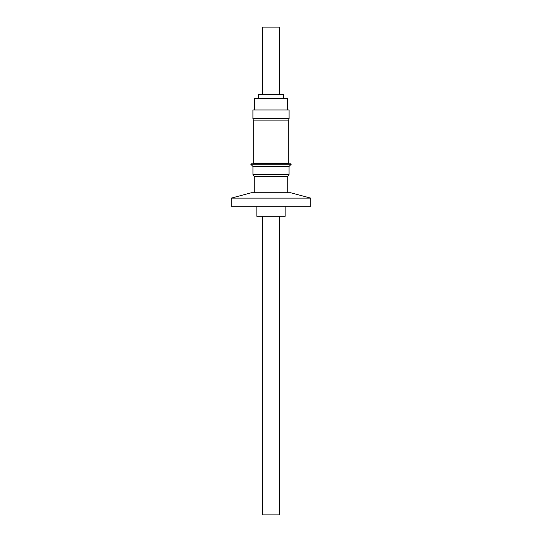 <?xml version="1.0" encoding="UTF-8"?>
<svg xmlns="http://www.w3.org/2000/svg" width="542" height="542" viewBox="0 0 542 542"><rect width="100%" height="100%" fill="white"/><g stroke="black" fill="none" stroke-linecap="round" stroke-linejoin="round"><path stroke-width="0.81" d="M253.581 118.739L289.096 118.739L289.096 109.992L252.904 109.992L252.904 118.739L253.581 118.739M254.516 109.992L254.516 98.556L287.484 98.556L287.484 109.992M258.385 98.556L258.385 94.383L283.615 94.383L283.615 98.556M268.493 163.799L251.298 163.799L250.817 164.273L291.183 164.273L290.702 163.799L268.493 163.799M289.062 166.435L252.938 166.435L252.938 174.436L289.062 174.436L289.062 166.435L291.183 164.273M289.062 174.436L287.721 176.455L254.279 176.455L254.279 192.735M285.133 206.19L285.133 216.299L256.867 216.299L256.867 206.19M258.426 120.087L288.324 120.087L288.324 163.149L253.676 163.149L253.676 120.087L258.426 120.087M251.393 192.735L290.607 192.735L310.695 198.115L231.305 198.115L251.393 192.735M231.305 198.115L231.305 206.19L310.695 206.19L310.695 198.115M262.592 94.383L262.592 27.1L279.408 27.1L279.408 94.383M262.592 216.299L262.592 514.9L279.408 514.9L279.408 216.299M288.154 120.087L288.154 118.739M288.154 163.149L288.154 163.799M287.721 176.455L287.721 192.735M253.846 163.149L253.846 163.799M253.846 120.087L253.846 118.739M254.279 176.455L252.938 174.436M252.938 166.435L250.817 164.273"/></g></svg>
